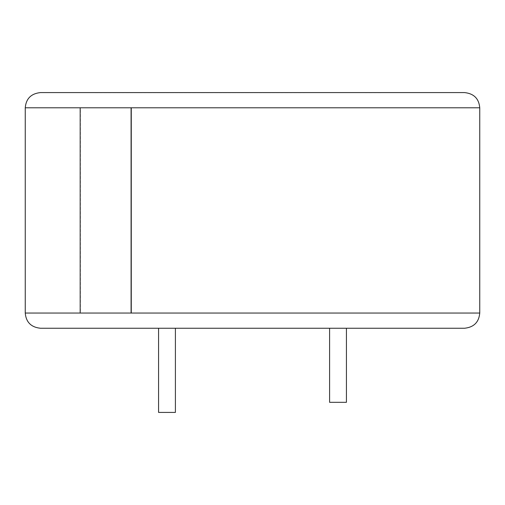 <?xml version="1.0" encoding="UTF-8"?>
<svg xmlns="http://www.w3.org/2000/svg" width="505" height="505" viewBox="0 0 505 505"><rect width="100%" height="100%" fill="white"/><g stroke="black" fill="none" stroke-linecap="round" stroke-linejoin="round"><path stroke-width="0.38" stroke-dasharray="2.52 1.89" d="M464.549 92.585L40.45 92.585M40.45 328.25L464.549 328.25M131.262 107.786L80.421 107.786L80.421 313.05L131.262 313.05M158.57 328.25L175.405 328.25L158.57 328.25L158.57 412.415L175.405 412.415L175.405 328.25M346.43 328.25L329.595 328.25L346.43 328.25L346.43 402.315L329.595 402.315L329.595 328.25M364.869 92.75L380.618 92.75M305.159 92.585L275.389 92.585M95.218 92.75L305.159 92.75M114.54 92.585L106.246 92.585L114.54 92.75M141.021 92.75L125.745 92.75M275.389 92.75L148.596 92.75M25.25 107.786L479.75 107.786M479.75 313.05L25.25 313.05"/><path stroke-width="0.76" d="M80.169 107.786L25.25 107.786C26.064 98.633 31.133 93.57 40.45 92.585L464.549 92.585C473.867 93.57 478.936 98.633 479.75 107.786L80.169 107.786L80.169 313.05L131.079 313.05L131.079 107.786M131.262 107.786L131.262 313.05L479.75 313.05C478.936 322.196 473.867 327.265 464.549 328.25L40.45 328.25C31.133 327.265 26.064 322.196 25.25 313.05L80.169 313.05M380.618 92.585L364.869 92.585M125.745 92.585L95.218 92.585M148.596 92.585L141.021 92.585M175.405 328.25L175.405 412.415L158.57 412.415L158.57 328.25M346.43 328.25L346.43 402.315L329.595 402.315L329.595 328.25M479.75 107.786L479.75 313.05M25.25 107.786L25.25 313.05"/></g></svg>
